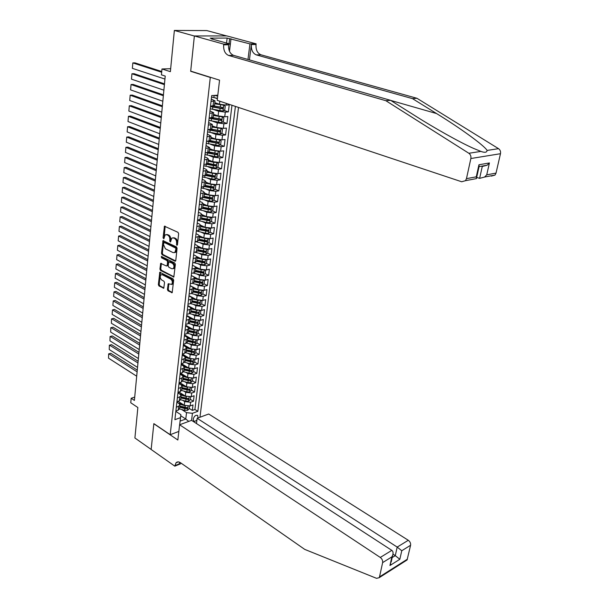 <?xml version="1.0" encoding="UTF-8"?>
<svg xmlns="http://www.w3.org/2000/svg" width="609" height="609" viewBox="0 0 609 609"><rect width="100%" height="100%" fill="white"/><g stroke="black" fill="none" stroke-linecap="round" stroke-linejoin="round"><path stroke-width="0.91" d="M176.861 245.343L177.447 244.856L178.635 233.734L178.011 232.333L164.453 226.205L163.06 237.853L163.851 238.774L165.108 234.891L166.813 234.709L167.886 235.226C169.264 236.102 169.911 237.579 169.842 239.657L169.698 241.088L170.505 242.017L171.768 238.127L173.512 237.936L174.608 238.462C175.993 239.345 176.656 240.837 176.58 242.93L176.861 245.343M197.986 417.972L197.727 415.574C195.755 414.775 194.248 415.955 193.205 419.114L193.609 420.827C194.53 421.58 195.641 421.261 196.951 419.875M167.414 289.442L168.015 290.82L172.164 292.693L173.679 280.231L173.07 278.846L159.802 272.246L158.363 284.593L158.957 285.956L163.76 288.186L164.529 282.576L163.928 281.206L161.811 280.079C160.076 278.465 159.771 276.722 160.905 274.857L162.352 274.728L170.726 279.112C172.484 280.719 172.796 282.469 171.669 284.357L168.198 283.809L167.414 289.442L168.259 289.245L168.86 290.622L172.317 292.472M210.288 77.45L190.678 71.299L194.37 36.022L174.364 30.45L170.375 71.664L161.979 68.977L161.431 74.846L165.222 76.079L134.399 400.418L131.179 398.271L130.76 402.762L137.855 407.528L134.909 437.993L151.154 449.434L153.849 423.628L170.193 434.689L210.288 77.45L210.828 77.427M174.95 261.192L175.78 260.523L177.082 248.32L176.465 246.927L162.999 240.646L161.499 253.344L162.101 254.714L174.95 261.192L175.582 261.055M175.369 264.382L173.824 277.011L160.517 270.434L159.923 269.071L160.7 263.385L166.386 265.973L167.193 265.326L167.551 261.916L166.942 260.538L161.568 257.813L161.339 256.427L174.76 262.989L175.369 264.382M174.364 30.45L206.824 30.579L226.594 35.916M189.193 408.395L192.337 410.405L193 404.932L190.168 405.937L190.602 402.267L184.694 401.597L182.662 400.303M178.285 393.163L178.97 392.143L183.69 395.127M190.282 399.276L193.441 401.262L194.111 395.743L191.264 396.733L191.706 393.026L185.775 392.356L183.705 391.054M179.503 383.914L180.013 383.008L184.413 385.756M191.378 390.08L194.553 392.044L195.223 386.479L192.375 387.446L192.825 383.716L186.864 383.038L184.748 381.736M180.713 374.573L181.063 373.804L185.128 376.316M192.49 380.808L195.672 382.757L196.349 377.146L193.495 378.09L193.944 374.329L187.968 373.644L185.806 372.335M182.114 364.563L185.829 366.793M193.601 371.467L196.806 373.393L197.491 367.737L194.621 368.658L195.078 364.86L189.072 364.174L186.864 362.857M183.18 355.214L186.514 357.194M185.159 360.536L192.535 362.096L193.053 361.061L185.288 359.394M194.728 362.043L197.948 363.946L198.633 358.244L195.755 359.15L196.22 355.321L190.191 354.628L187.93 353.304M184.253 345.798L187.191 347.503M195.854 352.55L199.097 354.43L199.79 348.683L196.905 349.558L197.369 345.699L191.317 344.998L189.003 343.674M187.26 337.409L187.846 337.736M196.996 342.974L200.254 344.831L200.955 339.038L198.062 339.891L198.526 336.001L192.452 335.3L190.092 333.96M198.153 333.321L201.419 335.156L202.127 329.317L199.227 330.147L199.699 326.226L193.593 325.511L191.173 324.163M199.31 323.585L202.599 325.404L203.315 319.512L200.399 320.319L200.871 316.36L194.751 315.645L192.269 314.29M200.483 313.772L203.787 315.569L204.502 309.623L201.587 310.407L202.066 306.418L195.915 305.695L193.373 304.333M190.442 303.594L196.996 305.246L199.935 305.33L201.655 303.906L204.982 305.649L205.705 299.658L202.782 300.412L203.261 296.393L197.088 295.662L194.477 294.292M199.722 292.274L200.254 292.548M191.272 293.492L198.176 295.213L201.122 295.304L202.85 293.888L206.192 295.647L206.923 289.61L203.985 290.341L204.472 286.283L198.268 285.545L195.588 284.167M200.643 282.104L201.412 282.5M204.007 283.824L207.41 285.568L208.149 279.47L205.203 280.178L205.69 276.09L199.463 275.344L196.707 273.951M201.518 271.827L202.576 272.352M205.187 273.662L208.636 275.397L209.382 269.254L206.428 269.932L206.915 265.806L200.666 265.06L197.834 263.651M202.325 261.428L203.733 262.121M206.375 263.415L209.877 265.136L210.623 258.947L207.661 259.594L208.156 255.437L201.876 254.684L198.96 253.268M203.033 250.908L204.89 251.799M207.57 253.085L211.125 254.798L211.879 248.548L208.91 249.172L209.405 244.978L203.102 244.217L200.095 242.785M203.703 240.281L206.04 241.385M208.773 242.664L212.381 244.369L213.142 238.066L210.166 238.659L210.668 234.427L204.335 233.658L201.229 232.219M204.335 229.555L207.174 230.864M209.983 232.158L213.652 233.848L214.421 227.492L211.43 228.055L211.94 223.792L205.583 223.016L202.371 221.562M204.921 218.738L208.278 220.245M211.209 221.562L214.939 223.237L215.708 216.827L212.708 217.36L213.226 213.059L206.839 212.275L203.513 210.805M205.469 207.814L209.29 209.488M212.442 210.874L216.225 212.533L217.01 206.063L214.003 206.573L214.52 202.234L208.103 201.442L204.662 199.958M205.964 196.783L210.196 198.595M213.683 200.087L217.535 201.739L218.319 195.215L215.304 195.695L215.822 191.31L209.382 190.518L205.804 189.011M206.398 185.654L210.95 187.549M214.931 189.216L218.844 190.845L219.643 184.268L216.614 184.717L217.139 180.294L210.668 179.495L206.953 177.973M206.756 174.41L211.635 176.389M216.187 178.247L220.169 179.861L220.976 173.222L217.938 173.641L218.471 169.188L211.97 168.373L208.095 166.828M207.852 163.379L212.267 165.123M217.459 167.178L221.509 168.784L222.315 162.085L219.27 162.474L219.811 157.975L213.287 157.16L209.237 155.592M209.039 152.288L212.846 153.75M218.73 156.018L222.856 157.602L223.678 150.849L220.618 151.199L221.166 146.662L214.604 145.84L210.379 144.242M209.96 140.999L213.356 142.262M220.016 144.752L224.219 146.327L225.041 139.507L221.981 139.826L222.529 135.251L215.944 134.422L211.506 132.8M210.653 129.527L213.782 130.661M221.318 133.394L225.596 134.947L226.426 128.073L223.351 128.354L223.906 123.734L217.291 122.896L212.625 121.244M211.117 117.887L214.117 118.938M222.62 121.929L226.982 123.467L227.819 116.525L224.736 116.776L225.292 112.117L218.654 111.272L213.729 109.582M211.46 106.126L214.33 107.1M223.929 110.366L228.383 111.881L229.228 104.877L226.129 105.098L219.468 104.246L214.832 102.685M190.168 405.937L184.268 405.274L178.072 401.316M191.264 396.733L185.342 396.063L178.909 392.013M192.375 387.446L186.43 386.776L179.746 382.627M193.495 378.09L187.526 377.413L180.576 373.172M194.621 368.658L188.63 367.973L181.406 363.634M195.755 359.15L189.742 358.457L182.342 354.08M196.905 349.558L190.861 348.866L183.423 344.542M198.062 339.891L191.995 339.19L184.519 334.92M199.227 330.147L193.137 329.439L185.616 325.221M200.399 320.319L194.286 319.603L186.727 315.439M201.587 310.407L195.443 309.684L187.846 305.581M202.782 300.412L196.616 299.689L188.98 295.639M203.985 290.341L197.796 289.602L190.115 285.613M205.203 280.178L198.983 279.44L191.264 275.504M206.428 269.932L200.186 269.186L195.42 266.803M207.661 259.594L201.389 258.84L196.905 256.648M208.91 249.172L202.614 248.411L198.252 246.325M210.166 238.659L203.84 237.891L199.531 235.873M211.43 228.055L205.081 227.286L200.757 225.307M212.708 217.36L206.337 216.583L201.952 214.627L198.054 215.708M214.003 206.573L207.593 205.789L203.193 203.87M215.304 195.695L208.872 194.903L204.441 193.015M216.614 184.717L210.151 183.918L205.697 182.068M217.938 173.641L211.452 172.834L206.969 171.03M219.27 162.474L212.754 161.659L208.255 159.885M220.618 151.199L214.079 150.377L209.542 148.649M221.981 139.826L215.411 138.997L210.851 137.314M223.351 128.354L216.751 127.517L212.168 125.873M224.736 116.776L218.106 115.931L213.493 114.332M178.84 431.431L170.193 434.689M199.958 417.241L238.515 107.443M192.337 410.405L194.918 409.476L197.841 411.334L235.409 106.408M197.841 411.334L192.429 413.305L191.576 420.362L391.823 550.369C393.102 551.29 393.391 552.926 392.676 555.279L391.161 562.115M179.655 424.755L180.485 417.652L174.89 419.685L211.696 95.575L217.809 95.21M176.953 401.704L176.892 402.222L179.023 403.584L179.99 405.411L176.29 407.307M177.927 392.934L180.081 394.297L181.063 396.109L177.356 397.966M178.985 383.594L181.155 384.941L182.144 386.723L178.422 388.542M180.058 374.17L182.236 375.502L183.233 377.26L179.503 379.042M181.139 364.669L183.332 365.986L184.329 367.722L180.591 369.465M182.228 355.093L184.428 356.394L185.44 358.107L181.688 359.812M183.324 345.432L185.539 346.727L186.552 348.409L182.791 350.076M184.428 335.696L186.651 336.975L187.679 338.627L183.91 340.256M186.232 325.564L185.562 325.891L187.778 327.14L188.813 328.769L185.037 330.36M186.666 315.98L188.919 317.22L189.955 318.827L186.171 320.372M187.8 306L190.061 307.225L191.112 308.801L187.313 310.308M188.942 295.936L191.218 297.146L192.277 298.692L188.463 300.153M190.099 285.788L192.383 286.976L193.449 288.491L189.627 289.914M191.256 275.55L193.555 276.722L194.636 278.214L190.8 279.584M192.429 265.227L194.743 266.377L195.824 267.838L191.98 269.17M193.616 254.813L195.938 255.947L197.034 257.379L193.175 258.665M194.804 244.308L197.141 245.427L198.245 246.828L194.378 248.061M196.007 233.719L198.359 234.815L199.47 236.185L195.596 237.373M197.225 223.039L199.585 224.112L200.704 225.452L196.821 226.594M198.45 212.259L200.825 213.317L201.952 214.619L201.495 218.601M199.683 201.389L202.066 202.424L203.208 203.695L199.303 204.738M200.924 190.419L203.33 191.439L204.479 192.672L200.559 193.662M202.18 179.358L204.601 180.355L205.758 181.558L201.83 182.494M203.452 168.198L205.88 169.173L207.045 170.337L203.109 171.22M204.731 156.939L207.174 157.891L208.354 159.025L204.403 159.847M206.017 145.574L209.663 147.599L205.705 148.375M207.326 134.109L210.988 136.081L207.014 136.797M208.636 122.546L212.328 124.449L208.347 125.111M209.96 110.876L213.683 112.718L209.686 113.32M217.405 98.673L214.817 97.813M211.3 99.1L215.046 100.881L211.034 101.421M214.528 105.38L210.493 106.194M175.872 411.022L178.193 410.2L179.625 408.578M176.93 401.712L179.259 400.897L180.698 399.306M177.995 392.318L180.333 391.526L181.771 389.966M179.069 382.855L181.421 382.079L182.852 380.541M180.157 373.309L182.51 372.548L183.948 371.041M181.246 363.687L183.606 362.949L185.052 361.464M182.35 353.981L184.717 353.258L186.164 351.804M183.461 344.192L185.836 343.491L187.283 342.068M184.58 334.326L186.963 333.648L188.417 332.255M185.715 324.376L188.105 323.714L189.551 322.351M186.849 314.343L189.247 313.704L190.701 312.371M187.998 304.226L190.404 303.602L191.858 302.3M189.163 294.018L191.576 293.424L193.03 292.145M190.328 283.725L192.748 283.147L194.21 281.906M191.508 273.35L193.936 272.786L195.398 271.584M192.695 262.875L195.131 262.342L196.593 261.17M193.898 252.316L196.342 251.806L197.803 250.664M195.108 241.659L197.56 241.172L199.021 240.068M196.326 230.918L198.785 230.453L200.254 229.38M197.56 220.077L201.45 218.966M198.8 209.138L201.274 208.72L202.744 207.722M200.056 198.108L202.538 197.712L204.007 196.753M201.32 186.971L203.809 186.605L205.279 185.684M202.591 175.742L205.096 175.4L206.565 174.517M203.878 164.407L206.39 164.095L207.867 163.25L213.523 164.43L213.774 162.298L208.111 161.103M205.18 152.981L209.176 151.885M206.489 141.44L210.493 140.413M207.814 129.801L211.825 128.842M209.146 118.047L213.165 117.164M228.383 111.881L225.292 112.117M226.982 123.467L223.906 123.734M225.596 134.947L222.529 135.251M224.219 146.327L221.166 146.662M222.856 157.602L219.811 157.975M221.509 168.784L218.471 169.188M220.169 179.861L217.139 180.294M218.844 190.845L215.822 191.31M217.535 201.739L214.52 202.234M216.225 212.533L213.226 213.059M214.939 223.237L211.94 223.792M213.652 233.848L210.668 234.427M212.381 244.369L209.405 244.978M211.125 254.798L208.156 255.437M209.877 265.136L206.915 265.806M208.636 275.397L205.69 276.09M207.41 285.568L204.472 286.283M206.192 295.647L203.261 296.393M204.982 305.649L202.066 306.418M203.787 315.569L200.871 316.36M202.599 325.404L199.699 326.226M201.419 335.156L198.526 336.001M200.254 344.831L197.369 345.699M199.097 354.43L196.22 355.321M197.948 363.946L195.078 364.86M196.806 373.393L193.944 374.329M195.672 382.757L192.825 383.716M194.553 392.044L191.706 393.026M193.441 401.262L190.602 402.267M194.918 409.476L231.976 105.266M180.744 415.757L185.775 419.03L186.529 412.643L181.627 409.484M134.718 397.106L131.179 398.271M170.665 68.703L161.979 68.977M175.826 411.402L180.873 414.683L180.127 421.101L185.775 419.03L188.767 421.39M180.485 417.652L180.873 414.683M186.529 412.643L192.429 413.305M179.678 424.747L180.127 421.101M190.678 71.299L191.218 71.283M177.44 244.909L177.432 242.763C177.508 240.669 176.846 239.185 175.461 238.302L174.608 238.462M172.918 237.761L175.461 238.302M166.249 234.541L168.739 235.066C170.117 235.934 170.764 237.411 170.695 239.497L170.703 241.613M165.161 226.228L164.049 238.363M163.692 240.677L162.352 253.169L162.953 254.539L175.658 260.941M175.94 248.959L175.506 247.985L164.164 242.412L163.44 244.384L165.382 248.792L173.116 252.628L174.89 252.438L175.94 248.959L176.793 248.792L176.359 247.817L175.506 247.985M164.103 242.39L165.009 242.253L176.359 247.817M174.6 252.644L175.742 252.263L176.633 250.291L175.78 250.466M176.793 248.792L176.633 250.291M173.976 276.813L161.362 270.251L160.517 270.434M161.385 263.415L160.768 268.889L161.362 270.251M167.33 265.836L168.046 265.143L168.396 261.733L167.787 260.355L162.42 257.63L161.568 257.813M162.017 256.541L162.42 257.63M171.784 268.744L173.276 268.592C174.44 266.673 174.136 264.9 172.355 263.286L168.815 261.817L168.191 265.836L168.8 267.214L171.784 268.744M173.116 268.721L174.121 268.409C175.285 266.491 174.981 264.717 173.2 263.103L172.355 263.286M169.264 261.725L170.208 261.581L173.2 263.103M168.883 283.824L168.259 289.245M171.517 284.479L172.507 284.159C173.634 282.272 173.321 280.528 171.571 278.914L170.726 279.112M161.88 274.568L163.197 274.537L171.571 278.914M160.487 272.269L159.2 284.403L159.794 285.766L163.912 287.973M161.743 71.504L134.939 62.856L132.823 62.91L161.674 72.243M217.443 98.323L211.529 97.09M164.94 79.063L132.374 68.345L132.823 62.91L132.374 68.345M214.284 95.423L217.702 96.085M217.74 95.773L215.533 95.347M385.84 100.698L390.582 100.325L414.957 115.702C434.065 127.837 459.643 142.255 473.444 148.352L480.874 151.405C484.81 152.829 486.873 152.509 487.078 150.438C484.551 145.688 460.107 127.981 436.569 113.556L412.46 98.62L256.305 54.886C252.712 53.341 251.068 49.9 251.372 44.556L256.031 44.51L256.123 43.825L226.822 35.916L194.378 35.961L190.701 71.116L219.552 80.16L217.215 100.348L461.691 181.764L465.466 180.69L466.464 178.658L470.864 158.523C471.221 156.262 470.551 154.511 468.861 153.27L385.84 100.698L228.657 55.465C225.048 53.874 223.381 50.334 223.648 44.838L223.724 44.137L194.378 35.961M476.68 177.394L479.618 178.353L482.267 166.485L481.407 166.211M412.46 98.62L416.921 98.27L260.957 54.795C257.363 53.257 255.719 49.824 256.031 44.51M223.648 44.838L228.573 44.784C228.299 50.258 229.966 53.782 233.574 55.358L390.582 100.325M466.464 178.658L476.268 176.816L478.948 164.757L489.423 162.953L486.728 174.852L496.023 173.101L500.476 153.712L470.864 158.523M487.078 150.438L498.535 148.665L416.921 98.27M223.724 44.137L230.24 44.076L211.277 38.824L212.701 38.816L212.663 39.204M226.548 43.049L227.134 38.07L210.212 38.131L212.701 38.816M227.134 38.07L249.941 43.886L256.123 43.825M230.24 44.076L229.41 51.118M249.431 59.903L251.372 44.556M247.977 59.484L249.941 43.886M498.535 148.665C500.195 149.852 500.842 151.534 500.476 153.712M496.023 173.101L495.026 175.065L491.303 176.123M230.994 38.74L229.502 51.339M229.03 43.741L229.616 38.748M476.268 176.816L476.489 178.589L465.466 180.69M478.948 164.757L478.986 167.011M489.423 162.953L487.17 165.199L482.267 166.485M486.728 174.852L484.543 177.059L479.618 178.353M191.561 420.355L179.609 424.777L380.275 557.441L391.823 550.369M180.675 462.863L180.561 463.814L174.813 466.159L151.146 449.48L153.833 423.765L177.843 440.018L179.609 424.777M196.494 423.552L197.149 418.284L208.704 414.006L408.289 540.282C410.07 541.622 410.831 543.281 410.588 545.268L407.071 559.968L379.194 577.69L376.568 578.337L304.721 549.387L180.492 462.733C178.711 461.576 177.227 461.599 176.024 462.802L174.813 466.159M410.588 545.268L401.765 550.742L399.831 559.29L389.95 565.51L391.869 556.885L382.627 562.617L379.514 576.875L407.398 559.176M197.149 418.284L397.19 547.08L408.289 540.282M407.071 559.968L405.739 560.813M379.194 577.69L379.514 576.875M382.627 562.617C382.863 560.577 382.079 558.856 380.275 557.441M179.632 462.239L179.221 463.891L174.867 465.664M392.988 554.16L395.279 555.652L397.19 547.08L401.765 550.742M399.831 559.29L395.279 555.652L392.166 557.585M389.95 565.51L390.757 563.904M391.869 556.885L392.676 555.279M210.196 108.798L222.978 111.044L224.812 109.749L225.231 106.24L223.67 105.19L214.711 103.796M223.67 105.19L223.031 104.976M221.958 104.824L214.741 103.477M164.483 83.859L134.041 73.689L131.932 73.765L164.407 84.643M163.882 90.193L131.483 79.155L131.932 73.765L131.483 79.155M210.744 106.255L211.338 106.133M210.448 106.583L222.498 108.836L222.985 107.534L213.866 105.905M222.087 107.405L221.341 108.44L210.531 106.187M208.879 120.399L221.6 122.66L223.427 121.351L223.846 117.88L222.285 116.859L213.363 115.466M222.285 116.859L221.805 116.692M220.1 116.441L213.401 115.124M163.433 94.897L133.15 84.438L131.042 84.529L163.357 95.72M162.831 101.223L130.6 89.881L131.042 84.529L130.6 89.881M209.131 118.207L221.12 120.475L221.607 119.189L212.846 117.621M220.717 119.059L219.963 120.072L209.839 117.994M207.578 131.902L220.23 134.17L222.057 132.861L222.468 129.42L220.915 128.423L212.031 127.03M217.763 127.821L212.077 126.672M162.39 105.837L132.26 95.095L130.166 95.21L162.314 106.697M161.796 112.155L129.732 100.515L130.166 95.21L129.732 100.515M208.012 129.778L219.758 132.016L220.245 130.745L211.711 129.199M219.362 130.615L218.608 131.597L209.146 129.671M206.276 143.298L218.882 145.581L220.694 144.264L221.105 140.854L219.552 139.887L210.714 138.487M215.974 139.187L210.76 138.114M161.362 116.692L131.384 105.669L129.291 105.806L161.278 117.59M160.761 123.003L128.864 111.066L129.291 105.806L128.864 111.066M207.296 141.357L218.403 143.45L218.897 142.194L210.463 140.656M218.022 142.064L217.261 143.024L208.453 141.235M204.997 154.595L217.535 156.894L219.347 155.561L219.75 152.181L218.205 151.245L209.405 149.844M214.376 150.484L209.45 149.456M160.342 127.448L130.516 116.152L128.43 116.311L160.251 128.392M159.741 133.759L127.997 121.534L128.43 116.311L127.997 121.534M206.565 152.821L217.063 154.785L217.558 153.537L209.161 151.991M216.69 153.415L215.929 154.351L207.745 152.684M203.726 165.785L216.21 168.099L218.014 166.767L218.41 163.418L216.873 162.512L213.774 162.298M212.868 161.697L208.156 160.7M159.322 138.121L129.648 126.558L127.57 126.733L159.231 139.103M158.728 144.424L127.144 131.909L127.57 126.733L127.144 131.909M205.812 164.164L215.738 166.021L216.233 164.788L213.523 164.43M215.365 164.666L214.604 165.572L206.953 163.996M215.472 173.679L206.824 172.263M211.414 172.819L206.877 171.845M158.317 148.71L128.796 136.88L126.725 137.071L158.226 149.723M214.939 179.175L215.578 173.687L217.086 174.547L216.69 177.874L214.893 179.213L211.81 179.023L202.462 176.884M157.723 154.998L126.299 142.209L126.725 137.071L126.299 142.209M205.058 175.407L214.414 177.158L214.916 175.932L206.588 174.372M214.056 175.818L213.295 176.701L206.025 175.186M214.033 184.755L205.553 183.324M209.991 183.849L205.606 182.89M157.32 159.2L127.943 147.112L125.88 147.325L157.221 160.258M214.315 184.778L215.769 185.585L215.373 188.881L213.584 190.229L210.516 190.046L201.214 187.892M156.726 165.488L125.462 152.425L125.88 147.325L125.462 152.425M204.228 186.529L213.112 188.196L213.614 186.986L205.317 185.418M212.64 186.613L211.993 187.732L204.989 186.247M212.594 195.74L204.289 194.286M208.59 194.781L204.342 193.845M156.33 169.614L127.098 157.274L125.043 157.495L156.231 170.703M213.066 195.771L214.467 196.524L214.071 199.79L212.29 201.145L209.237 200.978L199.973 198.793M155.737 175.894L124.624 162.557L125.043 157.495L124.624 162.557M203.292 197.537L211.818 199.135L212.32 197.94L204.053 196.364M211.353 197.567L210.706 198.663L203.886 197.202M211.171 206.618L203.041 205.157M207.212 205.621L203.094 204.7M155.356 179.944L126.261 167.346L124.213 167.589L155.242 181.063M211.833 206.672L213.173 207.372L212.785 210.607L211.003 211.97L207.966 211.81L198.747 209.61M154.755 186.217L123.794 172.606L124.213 167.589L123.794 172.606M202.279 208.423L210.531 209.983L211.041 208.796L202.805 207.212M210.09 208.423L209.427 209.504L202.706 208.042M209.762 217.413L201.8 215.936M205.85 216.37L201.853 215.464M154.382 190.183L125.431 177.341L123.383 177.607L154.267 191.34M210.615 217.474L211.886 218.121L211.506 221.333L209.732 222.704L206.702 222.551L197.529 220.329M153.78 196.448L122.98 182.578L123.383 177.607L122.98 182.578M201.214 219.21L209.26 220.74L209.77 219.567L201.564 217.969M208.826 219.194L208.156 220.245L201.472 218.776M208.362 228.109L200.574 226.617M204.51 227.02L200.627 226.129M153.415 200.338L124.609 187.26L122.569 187.542L153.301 201.533M209.405 228.185L210.615 228.786L210.234 231.96L208.468 233.338L205.454 233.194L196.326 230.956M152.821 206.603L122.165 192.474L122.569 187.542L122.165 192.474M200.11 229.89L207.996 231.397L208.506 230.24L200.338 228.641M207.578 229.867L206.908 230.895L200.247 229.418M206.976 238.713L199.349 237.213M203.185 237.586L199.409 236.711M152.456 210.417L123.787 197.095L121.762 197.392L152.341 211.643M208.202 238.797L209.359 239.352L208.978 242.504L207.22 243.889L204.213 243.752L195.428 241.598M151.862 216.667L121.358 202.295L121.762 197.392L121.358 202.295M198.968 240.471L206.748 241.971L207.258 240.814L199.12 239.215M206.337 240.441L205.659 241.461L199.036 239.969M205.606 249.218L198.146 247.711M201.883 248.061L198.199 247.201M151.504 220.412L122.98 206.862L120.955 207.174L151.39 221.676M207.045 249.325L208.103 249.827L207.738 252.956L205.979 254.349L202.987 254.219L194.598 252.164M150.91 226.662L120.552 212.039L120.955 207.174L120.552 212.039M208.103 249.827L207.022 249.325M197.773 250.946L205.507 252.453L206.017 251.311L197.917 249.698M205.507 252.453L197.834 250.428M204.251 259.64L196.943 258.125M200.597 258.452L197.004 257.599M150.568 230.331L122.173 216.545L120.156 216.88L150.438 231.626M205.926 259.761L206.87 260.218L206.497 263.316L204.746 264.717L201.769 264.595L193.769 262.639M149.974 236.566L119.76 221.699L120.156 216.88L119.76 221.699M206.87 260.218L205.85 259.761M196.578 261.337L204.281 262.844L204.791 261.71L196.715 260.096M204.281 262.844L196.638 260.804M202.904 269.97L195.755 268.447M199.326 268.752L195.816 267.907M149.631 240.167L121.374 226.16L119.364 226.502L149.502 241.491M204.799 270.107L205.636 270.518L205.271 273.593L203.528 274.994L200.559 274.887L192.939 273.022M149.038 246.394L118.968 231.291L119.364 226.502L118.968 231.291M205.636 270.518L204.685 270.107M195.39 271.629L203.056 273.144L203.573 272.025L195.535 270.404M203.056 273.144L195.451 271.089M201.564 280.216L194.576 278.686M198.062 278.968L194.667 278.138M148.703 249.926L120.582 235.698L118.58 236.056L148.573 251.281M203.68 280.361L204.418 280.734L204.061 283.786L202.317 285.195L199.364 285.088L192.109 283.299M148.109 256.145L118.184 240.806L118.58 236.056L118.184 240.806M204.418 280.734L203.535 280.361M194.218 281.845L201.853 283.36L202.363 282.249L194.355 280.62M201.853 283.36L194.279 281.289M200.247 290.371L193.411 288.841M196.821 289.1L193.51 288.285M147.781 259.609L119.798 245.161L117.796 245.541L147.652 260.995M147.188 265.821L117.408 250.253L117.796 245.541L117.408 250.253M202.85 293.888L203.216 290.866L202.394 290.531M193.053 291.97L200.65 293.492L201.168 292.389L193.19 290.759M200.65 293.492L193.114 291.399M202.561 290.523L203.216 290.866M198.937 300.443L192.254 298.905M195.596 299.148L192.337 298.334M146.868 269.216L119.014 254.554L117.027 254.95L146.731 270.632M146.282 275.42L116.639 259.624L117.027 254.95L116.639 259.624M201.655 303.906L202.013 300.915L201.267 300.618M191.896 302.011L199.463 303.541L199.98 302.445L192.033 300.808M199.463 303.541L191.964 301.425M201.442 300.61L202.013 300.915M197.643 310.423L191.104 308.885M194.378 309.106L191.15 308.291M145.962 278.747L118.245 263.872L116.258 264.283L145.825 280.193M200.323 310.605L200.825 310.872L200.475 313.848L198.755 315.272L195.832 315.196L189.574 313.605M145.376 284.943L115.877 268.927L116.258 264.283L115.877 268.927M200.825 310.872L200.148 310.613M188.607 305.992L188.219 306.228M190.746 311.968L198.283 313.498L198.8 312.417L190.883 310.773M198.283 313.498L190.815 311.374M196.357 320.326L189.97 318.789M193.175 318.987L189.947 318.164M145.064 288.202L117.476 273.121L115.497 273.548L144.927 289.678M199.219 320.517L199.645 320.753L199.295 323.699L197.582 325.13L194.674 325.061L188.661 323.516M144.478 294.391L115.116 278.153L115.497 273.548L115.116 278.153M199.645 320.753L199.036 320.532M187.42 315.82L186.872 316.094M189.612 321.841L197.118 323.379L197.636 322.306L189.749 320.661M197.118 323.379L189.681 321.24M195.086 330.139L188.866 328.616M191.987 328.791L188.721 327.947M144.173 297.588L116.715 282.302L114.736 282.743L144.028 299.088M198.115 330.344L198.131 333.473L196.425 334.912L193.525 334.851L187.724 333.344M143.587 303.769L114.363 287.311L114.736 282.743L114.363 287.311M198.481 330.55L197.94 330.36M188.486 331.639L195.953 333.176L196.479 332.111L188.623 330.466M195.953 333.176L188.554 331.022M193.829 339.875L187.747 338.353M190.807 338.513L187.488 337.645M143.29 306.898L115.954 291.414L113.99 291.863L143.145 308.428M197.012 340.096L196.973 343.171L195.276 344.61L192.383 344.557L186.757 343.08M142.704 313.072L113.617 296.4L113.99 291.863L113.617 296.4M197.324 340.271L196.852 340.111M185.06 335.232L184.451 335.711M187.366 341.352L194.804 342.897L195.329 341.839L187.503 340.187M194.804 342.897L187.435 340.72M192.589 349.528L186.62 348.013M189.643 348.15L186.232 347.252M142.407 316.132L115.208 300.458L113.244 300.922L142.262 317.692M195.915 349.756L195.832 352.786L194.134 354.225L191.249 354.187L185.768 352.733M141.828 322.298L112.871 305.429L113.244 300.922L112.871 305.429M196.174 349.909L195.771 349.779M183.895 344.816L183.347 345.448M186.255 350.982L193.662 352.535L194.187 351.492L186.392 349.832M193.662 352.535L186.331 350.342M191.355 359.104L185.486 357.582M188.486 357.711L184.961 356.775M141.539 325.297L114.462 309.433L112.505 309.912L141.387 326.888M194.827 359.348L194.69 362.317L193 363.771L190.13 363.733L184.771 362.294M140.953 331.456L112.132 314.381L112.505 309.912L112.132 314.381M183.103 355.61L183.187 355.169M182.73 354.316L182.243 355.108M192.535 362.096L185.235 359.889M190.13 368.597L184.352 367.075M187.344 367.204L183.659 366.207M140.679 334.394L113.716 318.34L111.767 318.834L140.519 336.008M193.746 368.856L193.563 371.779L191.881 373.233L189.018 373.203L183.758 371.779M140.093 340.545L111.401 323.272L111.523 318.888L113.716 318.34M181.916 365.141L182.121 364.525M181.581 363.74L181.162 364.684M184.07 370.013L191.409 371.581L191.934 370.546L184.2 368.887M191.409 371.581L184.139 369.358M111.523 318.888L111.401 323.272M188.919 378.014L183.21 376.484M186.209 376.613L182.319 375.555M139.819 343.423L112.985 327.178L111.044 327.688L139.659 345.067M192.665 378.288L192.444 381.165L190.762 382.619L187.915 382.597L182.73 381.181M139.233 349.566L110.678 332.088L110.792 327.726L112.985 327.178M182.982 379.415L190.297 380.983L190.823 379.963L183.111 378.296M190.297 380.983L183.065 378.752M110.792 327.726L110.678 332.088M187.724 387.354L182.068 385.809M185.09 385.946L180.911 384.789M138.966 352.383L112.254 335.955L110.32 336.48L138.806 354.05M191.599 387.644L191.333 390.468L189.658 391.93L186.826 391.914L181.703 390.506M138.38 358.518L109.955 340.85L110.069 336.503L112.254 335.955M181.908 388.748L189.193 390.316L189.719 389.303L182.038 387.628M189.193 390.316L181.992 388.062M110.069 336.503L109.955 340.85M186.537 396.611L180.919 395.066M183.979 395.203L179.488 393.924M138.121 361.274L111.531 344.671L109.597 345.204L137.961 362.964M190.533 396.923L190.236 399.702L188.562 401.171L185.737 401.164L180.645 399.748M137.543 367.402L109.239 349.543L109.354 345.212L111.531 344.671M180.843 397.997L188.097 399.573L188.623 398.568L180.972 396.893M188.097 399.573L180.926 397.304M109.354 345.212L109.239 349.543M185.357 405.8L179.762 404.239M182.883 404.391L178.034 402.952M137.284 370.097L110.815 353.319L108.889 353.859L137.116 371.817M189.468 406.127L189.14 408.867L187.481 410.337L184.664 410.337L179.586 408.913M136.705 376.217L108.531 358.168L108.646 353.859L110.815 353.319M177.067 402.336L177.942 401.361M179.792 407.177L184.862 408.593L187.016 408.753L187.534 407.756L179.914 406.074M187.016 408.753L179.868 406.477M108.646 353.859L108.531 358.168M184.268 405.274L184.694 401.597M185.342 396.063L185.775 392.356M186.43 386.776L186.864 383.038M187.526 377.413L187.968 373.644M188.63 367.973L189.072 364.174M189.742 358.457L190.191 354.628M190.861 348.866L191.317 344.998M191.995 339.19L192.452 335.3M193.137 329.439L193.593 325.511M194.286 319.603L194.751 315.645M195.443 309.684L195.915 305.695M196.616 299.689L197.088 295.662M197.796 289.602L198.268 285.545M198.983 279.44L199.463 275.344M200.186 269.186L200.666 265.06M201.389 258.84L201.876 254.684M202.614 248.411L203.102 244.217M203.84 237.891L204.335 233.658M205.081 227.286L205.583 223.016M206.337 216.583L206.839 212.275M207.593 205.789L208.103 201.442M208.872 194.903L209.382 190.518M210.151 183.918L210.668 179.495M211.452 172.834L211.97 168.373M212.754 161.659L213.287 157.16M214.079 150.377L214.604 145.84M215.411 138.997L215.944 134.422M216.751 127.517L217.291 122.896M218.106 115.931L218.654 111.272M219.468 104.246L219.826 101.216M213.043 106.012L213.584 101.254M178.193 410.2L178.62 406.485M179.259 400.897L179.693 397.159M180.333 391.526L180.766 387.758M181.421 382.079L181.855 378.28M182.51 372.548L182.951 368.719M183.606 362.949L184.055 359.082M184.717 353.258L185.166 349.36M185.836 343.491L186.285 339.563M186.963 333.648L187.42 329.682M188.105 323.714L188.562 319.725M189.247 313.704L189.711 309.676M190.404 303.602L190.876 299.544M191.576 293.424L192.041 289.321M192.748 283.147L193.22 279.013M193.936 272.786L194.416 268.622M195.131 262.342L195.618 258.14M196.342 251.806L196.829 247.558M197.56 241.172L198.047 236.893M198.785 230.453L199.28 226.137M200.026 219.636L200.528 215.281M201.274 208.72L201.777 204.327M202.538 197.712L203.048 193.281M203.809 186.605L204.319 182.137M205.096 175.4L205.614 170.893M206.39 164.095L206.908 159.543M207.692 152.684L208.225 148.094M209.016 141.174L209.542 136.545M210.341 129.565L210.881 124.883M211.688 117.842L212.229 113.122M226.129 105.098L226.335 103.385M177.432 242.763L176.58 242.93M174.364 237.776L173.512 237.936M170.55 240.92L169.698 241.088M170.695 239.497L169.842 239.657M168.739 235.066L167.886 235.226M167.665 234.549L166.813 234.709M163.905 237.685L163.06 237.853M165.016 226.693L164.164 226.852M177.28 244.194L176.427 244.361M162.953 254.539L162.101 254.714M162.352 253.169L161.499 253.344M163.562 241.111L162.717 241.271M165.009 242.253L164.164 242.412M173.915 276.92L173.26 277.072M160.768 268.889L159.923 269.071M161.278 263.804L160.433 263.986M168.046 265.143L167.193 265.326M168.396 261.733L167.551 261.916M167.787 260.355L166.942 260.538M170.208 261.581L169.363 261.763M168.784 284.19L167.947 284.388M163.197 274.537L162.352 274.728M163.851 288.087L163.204 288.24M159.794 285.766L158.957 285.956M159.2 284.403L158.363 284.593M160.388 272.642L159.543 272.832M172.263 292.579L171.593 292.739M168.86 290.622L168.015 290.82M213.881 97.63L214.132 95.43M436.569 113.556L390.757 100.432M256.305 54.886L260.957 54.795M233.574 55.358L228.657 55.465M468.861 153.27L480.874 151.405M223.023 111.005L223.709 105.22M212.541 109.346L212.792 107.131M220.245 107.161L220.511 104.931M219.826 110.785L220.085 108.562M221.341 108.44L222.498 108.836M221.646 122.622L222.323 116.89M211.209 120.963L211.46 118.763M218.882 118.824L219.141 116.616M218.456 122.417L218.715 120.209M219.963 120.072L221.12 120.475M220.275 134.14L220.953 128.453M209.892 132.465L210.143 130.288M217.52 130.379L217.778 128.187M217.108 133.934L217.36 131.757M218.608 131.597L219.758 132.016M218.928 145.551L219.59 139.91M208.582 143.876L208.834 141.714M216.18 141.828L216.431 139.659M215.761 145.361L216.02 143.199M217.261 143.024L218.403 143.45M217.58 156.856L218.243 151.276M207.288 155.181L207.532 153.042M214.848 153.179L215.099 151.032M214.437 156.68L214.688 154.534M215.929 154.351L217.063 154.785M216.256 168.069L216.911 162.534M206.009 166.386L206.253 164.263M213.12 167.901L213.371 165.777M214.604 165.572L215.738 166.021M204.738 177.493L204.974 175.415M212.214 175.582L212.465 173.474M211.81 179.023L212.061 176.915M213.295 176.701L214.414 177.158M213.63 190.191L214.269 184.771M203.475 188.501L203.688 186.62M210.92 186.636L211.163 184.542M210.516 190.046L210.767 187.96M211.993 187.732L213.112 188.196M212.335 201.115L212.967 195.763M202.226 199.417L202.416 197.727M209.633 197.598L209.877 195.519M209.237 200.978L209.481 198.907M210.706 198.663L211.818 199.135M211.049 211.94L211.673 206.657M200.985 210.234L201.16 208.742M208.354 208.461L208.598 206.405M207.966 211.81L208.202 209.755M209.427 209.504L210.531 209.983M209.778 222.666L210.394 217.459M199.76 220.96L199.904 219.651M207.09 219.225L207.334 217.192M206.702 222.551L206.946 220.511M208.156 220.245L209.26 220.74M208.514 233.308L209.123 228.169M198.542 231.595L198.671 230.468M205.842 229.905L206.078 227.88M205.454 233.194L205.69 231.176M206.908 230.895L207.996 231.397M207.266 243.851L207.867 238.789M197.331 242.138L197.438 241.194M204.601 240.486L204.83 238.484M204.213 243.752L204.449 241.758M205.659 241.461L206.748 241.971M206.025 254.311L206.618 249.309M196.136 252.598L196.22 251.829M203.368 250.984L203.596 248.997M202.987 254.219L203.216 252.24M204.791 264.679L205.378 259.746M194.949 262.959L195.017 262.365M202.142 261.39L202.378 259.419M201.769 264.595L201.998 262.631M203.573 274.964L204.152 270.091M193.769 273.243L193.822 272.817M200.932 271.705L201.16 269.757M200.559 274.887L200.787 272.939M202.363 285.157L202.934 280.353M199.729 281.937L199.958 280.003M199.364 285.088L199.592 283.162M201.168 295.266L201.724 290.523M198.542 292.084L198.77 290.158M198.176 295.213L198.397 293.294M199.973 305.292L200.528 300.618M197.362 302.14L197.582 300.237M196.996 305.246L197.217 303.343M198.793 315.234L199.341 310.62M196.189 312.12L196.41 310.232M195.832 315.196L196.052 313.308M197.628 325.092L198.169 320.54M195.032 322.009L195.245 320.136M194.674 325.061L194.888 323.196M196.463 334.874L196.996 330.382M193.875 331.821L194.096 329.964M193.525 334.851L193.738 332.994M195.314 344.572L195.839 340.134M192.733 341.558L192.954 339.715M192.383 344.557L192.596 342.715M194.172 354.194L194.697 349.817M191.599 351.21L191.82 349.376M191.249 354.187L191.47 352.36M193.045 363.733L193.555 359.417M190.48 360.779L190.693 358.967M190.13 363.733L190.343 361.921M191.919 373.195L192.429 368.932M189.361 370.272L189.574 368.475M189.018 373.203L189.232 371.406M190.807 382.581L191.302 378.379M180.18 373.302L180.081 374.185M188.257 379.696L188.47 377.907M187.915 382.597L188.128 380.815M189.703 391.899L190.191 387.743M179.099 382.848L179.008 383.601M187.161 389.037L187.366 387.271M186.826 391.914L187.032 390.156M188.607 401.133L189.095 397.038M178.018 392.31L177.95 392.95M186.072 398.301L186.278 396.55M185.737 401.164L185.943 399.413M187.519 410.299L187.998 406.256M184.991 407.497L185.197 405.754M184.664 410.337L184.862 408.593M197.187 415.224L197.727 415.574M214.497 105.631L215.046 100.881M213.142 117.423L213.683 112.718M211.795 129.116L212.328 124.449M210.463 140.702L210.988 136.081M209.138 152.181L209.663 147.599M207.829 163.562L208.354 159.025M206.527 174.836L207.045 170.337M205.241 186.019L205.758 181.558M203.969 197.095L204.479 192.672M202.706 208.08L203.208 203.695M200.209 229.753L200.704 225.452M198.976 240.456L199.47 236.185M197.758 251.06L198.245 246.828M196.547 261.573L197.034 257.379M195.344 272.002L195.824 267.838M194.157 282.332L194.636 278.214M192.977 292.586L193.449 288.491M191.812 302.742L192.277 298.692M190.647 312.82L191.112 308.801M189.498 322.816L189.955 318.827M188.356 332.72L188.813 328.769M187.229 342.547L187.679 338.627M186.103 352.291L186.552 348.409M184.991 361.959L185.44 358.107M183.888 371.543L184.329 367.722M182.799 381.051L183.233 377.26M181.71 390.483L182.144 386.723M180.637 399.839L181.063 396.109M179.564 409.119L179.99 405.411M164.917 226.122L164.453 226.205M163.448 240.563L162.999 240.646M175.742 252.263L174.89 252.438M161.134 263.294L160.7 263.385M167.78 265.737L166.935 265.92M174.121 268.409L173.276 268.592M168.632 283.71L168.198 283.809M172.507 284.159L171.669 284.357M160.228 272.147L159.802 272.246M479.214 165.991L476.535 178.018M487.17 165.199L479.154 166.607M484.543 177.059L495.026 175.065M178.285 461.881L176.024 462.802M188.729 306.502L188.782 306.083M187.595 316.497L187.656 315.949M186.468 326.401L186.537 325.739M185.342 336.221L185.433 335.445M184.238 345.965L184.337 345.067M183.142 355.534L183.248 354.621M182.076 364.89L182.167 364.091M181.018 374.177L181.094 373.484M179.967 383.388L180.036 382.81M178.924 392.531L178.977 392.059"/></g></svg>
